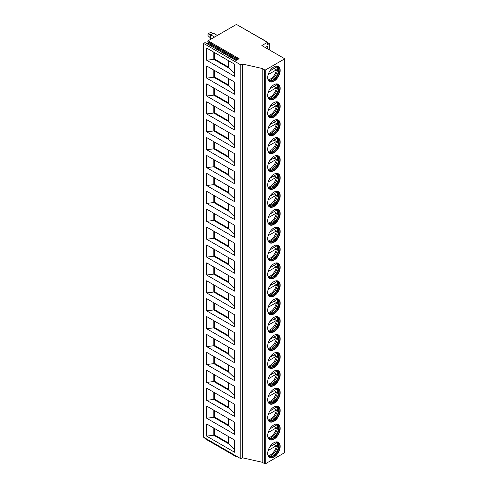 <?xml version="1.0" encoding="UTF-8"?>
<svg xmlns="http://www.w3.org/2000/svg" width="488" height="488" viewBox="0 0 488 488"><rect width="100%" height="100%" fill="white"/><g stroke="black" fill="none" stroke-linecap="round" stroke-linejoin="round"><path stroke-width="0.73" d="M267.448 42.328L236.448 24.424L208.089 40.803L239.089 58.7L236.027 60.469L205.021 42.572L203.569 43.408L203.569 437.199L240.773 458.677L242.322 457.781L262.166 462.258L264.49 463.6A0.878 0.506 0 0 0 265.728 463.6L284.175 452.949A0.878 0.506 0 0 0 284.431 452.59L284.431 58.804A0.878 0.506 0 0 0 284.175 58.444L261.855 45.555L267.448 42.328L267.576 44.579L269.297 43.591L267.796 42.724M267.741 48.959L267.741 46.092L265.265 47.525M269.297 49.855L269.297 43.591M262.166 462.258L262.166 68.466L264.49 69.808A0.878 0.506 0 0 0 265.728 69.808L284.175 59.158A0.878 0.506 0 0 0 284.431 58.804M267.711 77.616A8.814 5.087 -60 0 1 271.56 68.747A8.814 5.087 -60 0 1 278.349 66.386A8.814 5.087 -60 0 1 280.179 70.418A8.814 5.087 -60 0 1 276.33 79.288A8.814 5.087 -60 0 1 269.535 81.648A8.814 5.087 -60 0 1 267.711 77.616M267.711 95.514A8.814 5.087 -60 0 1 271.56 86.644A8.814 5.087 -60 0 1 278.349 84.284A8.814 5.087 -60 0 1 280.179 88.316A8.814 5.087 -60 0 1 276.33 97.191A8.814 5.087 -60 0 1 269.535 99.552A8.814 5.087 -60 0 1 267.711 95.514M267.711 113.417A8.814 5.087 -60 0 1 271.56 104.542A8.814 5.087 -60 0 1 278.349 102.181A8.814 5.087 -60 0 1 280.179 106.219A8.814 5.087 -60 0 1 276.33 115.089A8.814 5.087 -60 0 1 269.535 117.449A8.814 5.087 -60 0 1 267.711 113.417M267.711 131.315A8.814 5.087 -60 0 1 271.56 122.445A8.814 5.087 -60 0 1 278.349 120.085A8.814 5.087 -60 0 1 280.179 124.117A8.814 5.087 -60 0 1 276.33 132.986A8.814 5.087 -60 0 1 269.535 135.347A8.814 5.087 -60 0 1 267.711 131.315M267.711 149.212A8.814 5.087 -60 0 1 271.56 140.343A8.814 5.087 -60 0 1 278.349 137.982A8.814 5.087 -60 0 1 280.179 142.014A8.814 5.087 -60 0 1 276.33 150.89A8.814 5.087 -60 0 1 269.535 153.25A8.814 5.087 -60 0 1 267.711 149.212M267.711 167.116A8.814 5.087 -60 0 1 271.56 158.24A8.814 5.087 -60 0 1 278.349 155.879A8.814 5.087 -60 0 1 280.179 159.918A8.814 5.087 -60 0 1 276.33 168.787A8.814 5.087 -60 0 1 269.535 171.148A8.814 5.087 -60 0 1 267.711 167.116M267.711 185.013A8.814 5.087 -60 0 1 271.56 176.144A8.814 5.087 -60 0 1 278.349 173.783A8.814 5.087 -60 0 1 280.179 177.815A8.814 5.087 -60 0 1 276.33 186.684A8.814 5.087 -60 0 1 269.535 189.045A8.814 5.087 -60 0 1 267.711 185.013M267.711 202.91A8.814 5.087 -60 0 1 271.56 194.041A8.814 5.087 -60 0 1 278.349 191.68A8.814 5.087 -60 0 1 280.179 195.712A8.814 5.087 -60 0 1 276.33 204.588A8.814 5.087 -60 0 1 269.535 206.949A8.814 5.087 -60 0 1 267.711 202.91M267.711 220.814A8.814 5.087 -60 0 1 271.56 211.938A8.814 5.087 -60 0 1 278.349 209.578A8.814 5.087 -60 0 1 280.179 213.616A8.814 5.087 -60 0 1 276.33 222.485A8.814 5.087 -60 0 1 269.535 224.846A8.814 5.087 -60 0 1 267.711 220.814M267.711 238.711A8.814 5.087 -60 0 1 271.56 229.842A8.814 5.087 -60 0 1 278.349 227.481A8.814 5.087 -60 0 1 280.179 231.513A8.814 5.087 -60 0 1 276.33 240.383A8.814 5.087 -60 0 1 269.535 242.749A8.814 5.087 -60 0 1 267.711 238.711M267.711 256.609A8.814 5.087 -60 0 1 271.56 247.739A8.814 5.087 -60 0 1 278.349 245.379A8.814 5.087 -60 0 1 280.179 249.417A8.814 5.087 -60 0 1 276.33 258.286A8.814 5.087 -60 0 1 269.535 260.647A8.814 5.087 -60 0 1 267.711 256.609M267.711 274.512A8.814 5.087 -60 0 1 271.56 265.637A8.814 5.087 -60 0 1 278.349 263.276A8.814 5.087 -60 0 1 280.179 267.314A8.814 5.087 -60 0 1 276.33 276.184A8.814 5.087 -60 0 1 269.535 278.544A8.814 5.087 -60 0 1 267.711 274.512M267.711 292.41A8.814 5.087 -60 0 1 271.56 283.54A8.814 5.087 -60 0 1 278.349 281.179A8.814 5.087 -60 0 1 280.179 285.212A8.814 5.087 -60 0 1 276.33 294.081A8.814 5.087 -60 0 1 269.535 296.448A8.814 5.087 -60 0 1 267.711 292.41M267.711 310.307A8.814 5.087 -60 0 1 271.56 301.438A8.814 5.087 -60 0 1 278.349 299.077A8.814 5.087 -60 0 1 280.179 303.115A8.814 5.087 -60 0 1 276.33 311.984A8.814 5.087 -60 0 1 269.535 314.345A8.814 5.087 -60 0 1 267.711 310.307M267.711 328.21A8.814 5.087 -60 0 1 271.56 319.341A8.814 5.087 -60 0 1 278.349 316.974A8.814 5.087 -60 0 1 280.179 321.012A8.814 5.087 -60 0 1 276.33 329.882A8.814 5.087 -60 0 1 269.535 332.243A8.814 5.087 -60 0 1 267.711 328.21M267.711 346.108A8.814 5.087 -60 0 1 271.56 337.238A8.814 5.087 -60 0 1 278.349 334.878A8.814 5.087 -60 0 1 280.179 338.91A8.814 5.087 -60 0 1 276.33 347.779A8.814 5.087 -60 0 1 269.535 350.146A8.814 5.087 -60 0 1 267.711 346.108M267.711 364.005A8.814 5.087 -60 0 1 271.56 355.136A8.814 5.087 -60 0 1 278.349 352.775A8.814 5.087 -60 0 1 280.179 356.813A8.814 5.087 -60 0 1 276.33 365.683A8.814 5.087 -60 0 1 269.535 368.043A8.814 5.087 -60 0 1 267.711 364.005M267.711 381.909A8.814 5.087 -60 0 1 271.56 373.039A8.814 5.087 -60 0 1 278.349 370.673A8.814 5.087 -60 0 1 280.179 374.711A8.814 5.087 -60 0 1 276.33 383.58A8.814 5.087 -60 0 1 269.535 385.941A8.814 5.087 -60 0 1 267.711 381.909M267.711 399.806A8.814 5.087 -60 0 1 271.56 390.937A8.814 5.087 -60 0 1 278.349 388.576A8.814 5.087 -60 0 1 280.179 392.608A8.814 5.087 -60 0 1 276.33 401.484A8.814 5.087 -60 0 1 269.535 403.844A8.814 5.087 -60 0 1 267.711 399.806M267.711 417.704A8.814 5.087 -60 0 1 271.56 408.834A8.814 5.087 -60 0 1 278.349 406.474A8.814 5.087 -60 0 1 280.179 410.512A8.814 5.087 -60 0 1 276.33 419.381A8.814 5.087 -60 0 1 269.535 421.742A8.814 5.087 -60 0 1 267.711 417.704M267.711 435.607A8.814 5.087 -60 0 1 271.56 426.738A8.814 5.087 -60 0 1 278.349 424.371A8.814 5.087 -60 0 1 280.179 428.409A8.814 5.087 -60 0 1 276.33 437.279A8.814 5.087 -60 0 1 269.535 439.639A8.814 5.087 -60 0 1 267.711 435.607M267.711 453.505A8.814 5.087 -60 0 1 271.56 444.635A8.814 5.087 -60 0 1 278.349 442.274A8.814 5.087 -60 0 1 280.179 446.306A8.814 5.087 -60 0 1 276.33 455.182A8.814 5.087 -60 0 1 269.535 457.543A8.814 5.087 -60 0 1 267.711 453.505M242.322 457.781L242.322 63.995L262.166 68.466M240.773 458.677L240.773 64.886L242.322 63.995M203.569 43.408L240.773 64.886M206.668 48.062L234.569 64.172L234.569 76.341L206.668 60.237L206.668 48.062M206.668 65.965L234.569 82.069L234.569 94.245L206.668 78.135L206.668 65.965M206.668 83.863L234.569 99.973L234.569 112.142L206.668 96.032L206.668 83.863M206.668 101.76L234.569 117.87L234.569 130.04L206.668 113.936L206.668 101.76M206.668 119.664L234.569 135.768L234.569 147.943L206.668 131.833L206.668 119.664M206.668 137.561L234.569 153.671L234.569 165.841L206.668 149.731L206.668 137.561M206.668 155.458L234.569 171.569L234.569 183.744L206.668 167.634L206.668 155.458M206.668 173.362L234.569 189.472L234.569 201.642L206.668 185.531L206.668 173.362M206.668 191.259L234.569 207.369L234.569 219.539L206.668 203.429L206.668 191.259M206.668 209.157L234.569 225.267L234.569 237.442L206.668 221.332L206.668 209.157M206.668 227.06L234.569 243.17L234.569 255.34L206.668 239.23L206.668 227.06M206.668 244.958L234.569 261.068L234.569 273.237L206.668 257.127L206.668 244.958M206.668 262.855L234.569 278.965L234.569 291.141L206.668 275.031L206.668 262.855M206.668 280.759L234.569 296.869L234.569 309.038L206.668 292.928L206.668 280.759M206.668 298.656L234.569 314.766L234.569 326.936L206.668 310.825L206.668 298.656M206.668 316.553L234.569 332.663L234.569 344.839L206.668 328.729L206.668 316.553M206.668 334.457L234.569 350.567L234.569 362.736L206.668 346.626L206.668 334.457M206.668 352.354L234.569 368.464L234.569 380.634L206.668 364.524L206.668 352.354M206.668 370.252L234.569 386.362L234.569 398.537L206.668 382.427L206.668 370.252M206.668 388.155L234.569 404.265L234.569 416.435L206.668 400.325L206.668 388.155M206.668 406.053L234.569 422.163L234.569 434.332L206.668 418.222L206.668 406.053M206.668 423.95L234.569 440.06L234.569 452.236L206.668 436.126L206.668 423.95M205.149 438.614L204.899 437.968M236.448 24.424L267.717 42.297M207.193 43.645L208.284 42.371L207.766 41.633L208.089 40.803M205.021 42.572L236.18 60.378M236.277 456.085L235.576 456.359L235.588 455.688M217.361 35.447L213.427 33.172L210.297 32.544L208.004 33.867L208.004 35.661L211.475 38.845M213.427 33.172L210.639 34.782L214.574 37.057M210.639 38.363L210.639 34.782L208.004 33.867M228.683 60.774L228.683 67.93L234.569 73.499M228.683 67.93L213.799 59.341L214.421 58.981L228.683 67.216M206.668 60.237L213.799 59.341L213.799 52.179M214.421 52.539L214.421 58.981M213.799 70.077L213.799 77.238L214.421 76.884L228.683 85.113M206.668 78.135L213.799 77.238L228.683 85.833L234.569 91.396M214.421 70.437L214.421 76.884M228.683 78.672L228.683 85.833M213.799 87.98L213.799 95.142L214.421 94.782L228.683 103.017M206.668 96.032L213.799 95.142L228.683 103.731L234.569 109.294M214.421 88.34L214.421 94.782M228.683 96.569L228.683 103.731M213.799 105.878L213.799 113.039L214.421 112.679L228.683 120.914M206.668 113.936L213.799 113.039L228.683 121.628L234.569 127.197M214.421 106.238L214.421 112.679M228.683 114.473L228.683 121.628M213.799 123.781L213.799 130.936L214.421 130.583L228.683 138.812M206.668 131.833L213.799 130.936L228.683 139.531L234.569 145.095M214.421 124.135L214.421 130.583M228.683 132.37L228.683 139.531M213.799 141.679L213.799 148.84L214.421 148.48L228.683 156.715M206.668 149.731L213.799 148.84L228.683 157.429L234.569 162.992M214.421 142.038L214.421 148.48M228.683 150.267L228.683 157.429M213.799 159.576L213.799 166.737L214.421 166.377L228.683 174.612M206.668 167.634L213.799 166.737L228.683 175.326L234.569 180.895M214.421 159.936L214.421 166.377M228.683 168.171L228.683 175.326M213.799 177.48L213.799 184.635L214.421 184.281L228.683 192.51M206.668 185.531L213.799 184.635L228.683 193.23L234.569 198.793M214.421 177.833L214.421 184.281M228.683 186.068L228.683 193.23M213.799 195.377L213.799 202.538L214.421 202.178L228.683 210.413M206.668 203.429L213.799 202.538L228.683 211.127L234.569 216.69M214.421 195.737L214.421 202.178M228.683 203.966L228.683 211.127M213.799 213.274L213.799 220.436L214.421 220.076L228.683 228.311M206.668 221.332L213.799 220.436L228.683 229.024L234.569 234.594M214.421 213.634L214.421 220.076M228.683 221.869L228.683 229.024M213.799 231.178L213.799 238.333L214.421 237.979L228.683 246.208M206.668 239.23L213.799 238.333L228.683 246.928L234.569 252.491M214.421 231.532L214.421 237.979M228.683 239.767L228.683 246.928M213.799 249.075L213.799 256.237L214.421 255.877L228.683 264.112M206.668 257.127L213.799 256.237L228.683 264.825L234.569 270.389M214.421 249.435L214.421 255.877M228.683 257.664L228.683 264.825M213.799 266.973L213.799 274.134L214.421 273.774L228.683 282.009M206.668 275.031L213.799 274.134L228.683 282.723L234.569 288.292M214.421 267.332L214.421 273.774M228.683 275.567L228.683 282.723M213.799 284.876L213.799 292.031L214.421 291.678L228.683 299.906M206.668 292.928L213.799 292.031L228.683 300.626L234.569 306.19M214.421 285.23L214.421 291.678M228.683 293.465L228.683 300.626M213.799 302.774L213.799 309.935L214.421 309.575L228.683 317.81M206.668 310.825L213.799 309.935L228.683 318.524L234.569 324.087M214.421 303.133L214.421 309.575M228.683 311.362L228.683 318.524M213.799 320.671L213.799 327.832L214.421 327.472L228.683 335.707M206.668 328.729L213.799 327.832L228.683 336.427L234.569 341.99M214.421 321.031L214.421 327.472M228.683 329.266L228.683 336.427M213.799 338.574L213.799 345.73L214.421 345.376L228.683 353.605M206.668 346.626L213.799 345.73L228.683 354.325L234.569 359.888M214.421 338.928L214.421 345.376M228.683 347.163L228.683 354.325M213.799 356.472L213.799 363.633L214.421 363.273L228.683 371.508M206.668 364.524L213.799 363.633L228.683 372.222L234.569 377.791M214.421 356.832L214.421 363.273M228.683 365.061L228.683 372.222M213.799 374.369L213.799 381.531L214.421 381.171L228.683 389.406M206.668 382.427L213.799 381.531L228.683 390.125L234.569 395.689M214.421 374.729L214.421 381.171M228.683 382.964L228.683 390.125M213.799 392.273L213.799 399.428L214.421 399.074L228.683 407.309M206.668 400.325L213.799 399.428L228.683 408.023L234.569 413.586M214.421 392.626L214.421 399.074M228.683 400.861L228.683 408.023M213.799 410.17L213.799 417.331L214.421 416.972L228.683 425.207M206.668 418.222L213.799 417.331L228.683 425.92L234.569 431.49M214.421 410.53L214.421 416.972M228.683 418.765L228.683 425.92M213.799 428.067L213.799 435.229L214.421 434.869L228.683 443.104M206.668 436.126L213.799 435.229L228.683 443.824L234.569 449.387M214.421 428.427L214.421 434.869M228.683 436.662L228.683 443.824M269.358 81.539A8.814 5.087 -60 0 0 276.086 78.952A8.814 5.087 -60 0 0 279.813 70.211A8.814 5.087 120 0 0 278.166 66.283M275.873 66.057A8.229 4.752 120 0 1 277.282 66.441A8.229 4.752 120 0 1 278.983 70.211A8.229 4.752 -60 0 1 275.397 78.489A8.229 4.752 -60 0 1 269.053 80.697A8.229 4.752 -60 0 1 268.016 79.666M268.827 80.55A8.229 4.752 -60 0 0 269.443 80.746A8.229 4.752 -60 0 0 275.433 77.659A8.229 4.752 -60 0 0 278.52 69.943A8.229 4.752 120 0 0 277.519 66.752A8.229 4.752 120 0 0 277.044 66.319M276.946 66.283A8.747 5.051 120 0 1 277.513 68.936A8.747 5.051 -60 0 1 268.748 80.489M274.073 68.491L276.403 69.839A8.662 5.002 120 0 1 270.389 79.038A8.662 5.002 120 0 1 268.132 79.843M269.87 70.919L276.403 67.149A8.662 5.002 120 0 0 276.08 66.069M268.186 74.579L276.403 69.839M269.358 99.442A8.814 5.087 -60 0 0 276.086 96.856A8.814 5.087 -60 0 0 279.813 88.108A8.814 5.087 120 0 0 278.166 84.186M275.873 83.96A8.229 4.752 120 0 1 277.282 84.345A8.229 4.752 120 0 1 278.983 88.108A8.229 4.752 -60 0 1 275.397 96.392A8.229 4.752 -60 0 1 269.053 98.594A8.229 4.752 -60 0 1 268.016 97.569M268.827 98.448A8.229 4.752 -60 0 0 269.443 98.649A8.229 4.752 -60 0 0 275.433 95.556A8.229 4.752 -60 0 0 278.52 87.84A8.229 4.752 120 0 0 277.519 84.656A8.229 4.752 120 0 0 277.044 84.223M276.946 84.18A8.747 5.051 120 0 1 277.513 86.834A8.747 5.051 -60 0 1 268.748 98.387M274.073 86.394L276.403 87.736A8.662 5.002 120 0 1 270.389 96.935A8.662 5.002 120 0 1 268.132 97.74M269.87 88.822L276.403 85.052A8.662 5.002 120 0 0 276.08 83.973M268.186 92.476L276.403 87.736M269.358 117.34A8.814 5.087 -60 0 0 276.086 114.753A8.814 5.087 -60 0 0 279.813 106.012A8.814 5.087 120 0 0 278.166 102.084M275.873 101.858A8.229 4.752 120 0 1 277.282 102.242A8.229 4.752 120 0 1 278.983 106.012A8.229 4.752 -60 0 1 275.397 114.29A8.229 4.752 -60 0 1 269.053 116.492A8.229 4.752 -60 0 1 268.016 115.467M268.827 116.345A8.229 4.752 -60 0 0 269.443 116.547A8.229 4.752 -60 0 0 275.433 113.46A8.229 4.752 -60 0 0 278.52 105.743A8.229 4.752 120 0 0 277.519 102.553A8.229 4.752 120 0 0 277.044 102.12M276.946 102.077A8.747 5.051 120 0 1 277.513 104.731A8.747 5.051 -60 0 1 268.748 116.284M274.073 104.292L276.403 105.634A8.662 5.002 120 0 1 270.389 114.832A8.662 5.002 120 0 1 268.132 115.638M269.87 106.719L276.403 102.95A8.662 5.002 120 0 0 276.08 101.87M268.186 110.373L276.403 105.634M269.358 135.237A8.814 5.087 -60 0 0 276.086 132.651A8.814 5.087 -60 0 0 279.813 123.909A8.814 5.087 120 0 0 278.166 119.987M275.873 119.761A8.229 4.752 120 0 1 277.282 120.139A8.229 4.752 120 0 1 278.983 123.909A8.229 4.752 -60 0 1 275.397 132.187A8.229 4.752 -60 0 1 269.053 134.395A8.229 4.752 -60 0 1 268.016 133.364M268.827 134.249A8.229 4.752 -60 0 0 269.443 134.444A8.229 4.752 -60 0 0 275.433 131.357A8.229 4.752 -60 0 0 278.52 123.641A8.229 4.752 120 0 0 277.519 120.451A8.229 4.752 120 0 0 277.044 120.017M276.946 119.981A8.747 5.051 120 0 1 277.513 122.634A8.747 5.051 -60 0 1 268.748 134.188M274.073 122.195L276.403 123.537A8.662 5.002 120 0 1 270.389 132.736A8.662 5.002 120 0 1 268.132 133.541M269.87 124.617L276.403 120.847A8.662 5.002 120 0 0 276.08 119.773M268.186 128.277L276.403 123.537M269.358 153.141A8.814 5.087 -60 0 0 276.086 150.554A8.814 5.087 -60 0 0 279.813 141.807A8.814 5.087 120 0 0 278.166 137.884M275.873 137.659A8.229 4.752 120 0 1 277.282 138.043A8.229 4.752 120 0 1 278.983 141.807A8.229 4.752 -60 0 1 275.397 150.09A8.229 4.752 -60 0 1 269.053 152.293A8.229 4.752 -60 0 1 268.016 151.268M268.827 152.146A8.229 4.752 -60 0 0 269.443 152.347A8.229 4.752 -60 0 0 275.433 149.255A8.229 4.752 -60 0 0 278.52 141.538A8.229 4.752 120 0 0 277.519 138.354A8.229 4.752 120 0 0 277.044 137.921M276.946 137.878A8.747 5.051 120 0 1 277.513 140.532A8.747 5.051 -60 0 1 268.748 152.085M274.073 140.093L276.403 141.435A8.662 5.002 120 0 1 270.389 150.633A8.662 5.002 120 0 1 268.132 151.439M269.87 142.52L276.403 138.751A8.662 5.002 120 0 0 276.08 137.671M268.186 146.174L276.403 141.435M269.358 171.038A8.814 5.087 -60 0 0 276.086 168.451A8.814 5.087 -60 0 0 279.813 159.71A8.814 5.087 120 0 0 278.166 155.782M275.873 155.556A8.229 4.752 120 0 1 277.282 155.94A8.229 4.752 120 0 1 278.983 159.71A8.229 4.752 -60 0 1 275.397 167.988A8.229 4.752 -60 0 1 269.053 170.19A8.229 4.752 -60 0 1 268.016 169.165M268.827 170.044A8.229 4.752 -60 0 0 269.443 170.245A8.229 4.752 -60 0 0 275.433 167.158A8.229 4.752 -60 0 0 278.52 159.442A8.229 4.752 120 0 0 277.519 156.251A8.229 4.752 120 0 0 277.044 155.818M276.946 155.776A8.747 5.051 120 0 1 277.513 158.429A8.747 5.051 -60 0 1 268.748 169.983M274.073 157.99L276.403 159.332A8.662 5.002 120 0 1 270.389 168.531A8.662 5.002 120 0 1 268.132 169.336M269.87 160.418L276.403 156.648A8.662 5.002 120 0 0 276.08 155.568M268.186 164.072L276.403 159.332M269.358 188.935A8.814 5.087 -60 0 0 276.086 186.355A8.814 5.087 -60 0 0 279.813 177.608A8.814 5.087 120 0 0 278.166 173.685M275.873 173.46A8.229 4.752 120 0 1 277.282 173.838A8.229 4.752 120 0 1 278.983 177.608A8.229 4.752 -60 0 1 275.397 185.885A8.229 4.752 -60 0 1 269.053 188.094A8.229 4.752 -60 0 1 268.016 187.063M268.827 187.947A8.229 4.752 -60 0 0 269.443 188.142A8.229 4.752 -60 0 0 275.433 185.056A8.229 4.752 -60 0 0 278.52 177.339A8.229 4.752 120 0 0 277.519 174.149A8.229 4.752 120 0 0 277.044 173.716M276.946 173.679A8.747 5.051 120 0 1 277.513 176.333A8.747 5.051 -60 0 1 268.748 187.886M274.073 175.894L276.403 177.236A8.662 5.002 120 0 1 270.389 186.434A8.662 5.002 120 0 1 268.132 187.239M269.87 178.315L276.403 174.545A8.662 5.002 120 0 0 276.08 173.472M268.186 181.975L276.403 177.236M269.358 206.839A8.814 5.087 -60 0 0 276.086 204.252A8.814 5.087 -60 0 0 279.813 195.505A8.814 5.087 120 0 0 278.166 191.583M275.873 191.357A8.229 4.752 120 0 1 277.282 191.741A8.229 4.752 120 0 1 278.983 195.505A8.229 4.752 -60 0 1 275.397 203.789A8.229 4.752 -60 0 1 269.053 205.991A8.229 4.752 -60 0 1 268.016 204.966M268.827 205.844A8.229 4.752 -60 0 0 269.443 206.046A8.229 4.752 -60 0 0 275.433 202.953A8.229 4.752 -60 0 0 278.52 195.237A8.229 4.752 120 0 0 277.519 192.052A8.229 4.752 120 0 0 277.044 191.619M276.946 191.577A8.747 5.051 120 0 1 277.513 194.23A8.747 5.051 -60 0 1 268.748 205.784M274.073 193.791L276.403 195.133A8.662 5.002 120 0 1 270.389 204.332A8.662 5.002 120 0 1 268.132 205.137M269.87 196.219L276.403 192.449A8.662 5.002 120 0 0 276.08 191.369M268.186 199.873L276.403 195.133M269.358 224.736A8.814 5.087 -60 0 0 276.086 222.15A8.814 5.087 -60 0 0 279.813 213.409A8.814 5.087 120 0 0 278.166 209.48M275.873 209.254A8.229 4.752 120 0 1 277.282 209.639A8.229 4.752 120 0 1 278.983 213.409A8.229 4.752 -60 0 1 275.397 221.686A8.229 4.752 -60 0 1 269.053 223.888A8.229 4.752 -60 0 1 268.016 222.864M268.827 223.742A8.229 4.752 -60 0 0 269.443 223.943A8.229 4.752 -60 0 0 275.433 220.857A8.229 4.752 -60 0 0 278.52 213.14A8.229 4.752 120 0 0 277.519 209.95A8.229 4.752 120 0 0 277.044 209.517M276.946 209.474A8.747 5.051 120 0 1 277.513 212.127A8.747 5.051 -60 0 1 268.748 223.687M274.073 211.688L276.403 213.03A8.662 5.002 120 0 1 270.389 222.229A8.662 5.002 120 0 1 268.132 223.034M269.87 214.116L276.403 210.346A8.662 5.002 120 0 0 276.08 209.267M268.186 217.776L276.403 213.03M269.358 242.634A8.814 5.087 -60 0 0 276.086 240.053A8.814 5.087 -60 0 0 279.813 231.306A8.814 5.087 120 0 0 278.166 227.384M275.873 227.158A8.229 4.752 120 0 1 277.282 227.542A8.229 4.752 120 0 1 278.983 231.306A8.229 4.752 -60 0 1 275.397 239.584A8.229 4.752 -60 0 1 269.053 241.792A8.229 4.752 -60 0 1 268.016 240.761M268.827 241.645A8.229 4.752 -60 0 0 269.443 241.841A8.229 4.752 -60 0 0 275.433 238.754A8.229 4.752 -60 0 0 278.52 231.037A8.229 4.752 120 0 0 277.519 227.847A8.229 4.752 120 0 0 277.044 227.414M276.946 227.377A8.747 5.051 120 0 1 277.513 230.031A8.747 5.051 -60 0 1 268.748 241.584M274.073 229.592L276.403 230.934A8.662 5.002 120 0 1 270.389 240.133A8.662 5.002 120 0 1 268.132 240.938M269.87 232.02L276.403 228.25A8.662 5.002 120 0 0 276.08 227.17M268.186 235.674L276.403 230.934M269.358 260.537A8.814 5.087 -60 0 0 276.086 257.951A8.814 5.087 -60 0 0 279.813 249.203A8.814 5.087 120 0 0 278.166 245.281M275.873 245.055A8.229 4.752 120 0 1 277.282 245.44A8.229 4.752 120 0 1 278.983 249.203A8.229 4.752 -60 0 1 275.397 257.487A8.229 4.752 -60 0 1 269.053 259.689A8.229 4.752 -60 0 1 268.016 258.664M268.827 259.543A8.229 4.752 -60 0 0 269.443 259.744A8.229 4.752 -60 0 0 275.433 256.651A8.229 4.752 -60 0 0 278.52 248.935A8.229 4.752 120 0 0 277.519 245.751A8.229 4.752 120 0 0 277.044 245.318M276.946 245.275A8.747 5.051 120 0 1 277.513 247.928A8.747 5.051 -60 0 1 268.748 259.482M274.073 247.489L276.403 248.831A8.662 5.002 120 0 1 270.389 258.03A8.662 5.002 120 0 1 268.132 258.835M269.87 249.917L276.403 246.147A8.662 5.002 120 0 0 276.08 245.067M268.186 253.571L276.403 248.831M269.358 278.435A8.814 5.087 -60 0 0 276.086 275.848A8.814 5.087 -60 0 0 279.813 267.107A8.814 5.087 120 0 0 278.166 263.178M275.873 262.953A8.229 4.752 120 0 1 277.282 263.337A8.229 4.752 120 0 1 278.983 267.107A8.229 4.752 -60 0 1 275.397 275.385A8.229 4.752 -60 0 1 269.053 277.587A8.229 4.752 -60 0 1 268.016 276.562M268.827 277.44A8.229 4.752 -60 0 0 269.443 277.642A8.229 4.752 -60 0 0 275.433 274.555A8.229 4.752 -60 0 0 278.52 266.838A8.229 4.752 120 0 0 277.519 263.648A8.229 4.752 120 0 0 277.044 263.215M276.946 263.172A8.747 5.051 120 0 1 277.513 265.826A8.747 5.051 -60 0 1 268.748 277.385M274.073 265.387L276.403 266.729A8.662 5.002 120 0 1 270.389 275.927A8.662 5.002 120 0 1 268.132 276.733M269.87 267.814L276.403 264.045A8.662 5.002 120 0 0 276.08 262.965M268.186 271.474L276.403 266.729M269.358 296.332A8.814 5.087 -60 0 0 276.086 293.752A8.814 5.087 -60 0 0 279.813 285.004A8.814 5.087 120 0 0 278.166 281.082M275.873 280.856A8.229 4.752 120 0 1 277.282 281.24A8.229 4.752 120 0 1 278.983 285.004A8.229 4.752 -60 0 1 275.397 293.282A8.229 4.752 -60 0 1 269.053 295.49A8.229 4.752 -60 0 1 268.016 294.459M268.827 295.344A8.229 4.752 -60 0 0 269.443 295.539A8.229 4.752 -60 0 0 275.433 292.452A8.229 4.752 -60 0 0 278.52 284.736A8.229 4.752 120 0 0 277.519 281.546A8.229 4.752 120 0 0 277.044 281.112M276.946 281.076A8.747 5.051 120 0 1 277.513 283.729A8.747 5.051 -60 0 1 268.748 295.283M274.073 283.29L276.403 284.632A8.662 5.002 120 0 1 270.389 293.831A8.662 5.002 120 0 1 268.132 294.636M269.87 285.718L276.403 281.948A8.662 5.002 120 0 0 276.08 280.868M268.186 289.372L276.403 284.632M269.358 314.235A8.814 5.087 -60 0 0 276.086 311.649A8.814 5.087 -60 0 0 279.813 302.902A8.814 5.087 120 0 0 278.166 298.979M275.873 298.754A8.229 4.752 120 0 1 277.282 299.138A8.229 4.752 120 0 1 278.983 302.902A8.229 4.752 -60 0 1 275.397 311.185A8.229 4.752 -60 0 1 269.053 313.387A8.229 4.752 -60 0 1 268.016 312.363M268.827 313.241A8.229 4.752 -60 0 0 269.443 313.442A8.229 4.752 -60 0 0 275.433 310.356A8.229 4.752 -60 0 0 278.52 302.633A8.229 4.752 120 0 0 277.519 299.449A8.229 4.752 120 0 0 277.044 299.016M276.946 298.973A8.747 5.051 120 0 1 277.513 301.627A8.747 5.051 -60 0 1 268.748 313.18M274.073 301.188L276.403 302.529A8.662 5.002 120 0 1 270.389 311.728A8.662 5.002 120 0 1 268.132 312.534M269.87 303.615L276.403 299.846A8.662 5.002 120 0 0 276.08 298.766M268.186 307.269L276.403 302.529M269.358 332.133A8.814 5.087 -60 0 0 276.086 329.546A8.814 5.087 -60 0 0 279.813 320.805A8.814 5.087 120 0 0 278.166 316.877M275.873 316.651A8.229 4.752 120 0 1 277.282 317.035A8.229 4.752 120 0 1 278.983 320.805A8.229 4.752 -60 0 1 275.397 329.083A8.229 4.752 -60 0 1 269.053 331.285A8.229 4.752 -60 0 1 268.016 330.26M268.827 331.145A8.229 4.752 -60 0 0 269.443 331.34A8.229 4.752 -60 0 0 275.433 328.253A8.229 4.752 -60 0 0 278.52 320.537A8.229 4.752 120 0 0 277.519 317.346A8.229 4.752 120 0 0 277.044 316.913M276.946 316.871A8.747 5.051 120 0 1 277.513 319.524A8.747 5.051 -60 0 1 268.748 331.084M274.073 319.085L276.403 320.427A8.662 5.002 120 0 1 270.389 329.626A8.662 5.002 120 0 1 268.132 330.431M269.87 321.513L276.403 317.743A8.662 5.002 120 0 0 276.08 316.663M268.186 325.173L276.403 320.427M269.358 350.03A8.814 5.087 -60 0 0 276.086 347.45A8.814 5.087 -60 0 0 279.813 338.702A8.814 5.087 120 0 0 278.166 334.78M275.873 334.555A8.229 4.752 120 0 1 277.282 334.939A8.229 4.752 120 0 1 278.983 338.702A8.229 4.752 -60 0 1 275.397 346.98A8.229 4.752 -60 0 1 269.053 349.188A8.229 4.752 -60 0 1 268.016 348.157M268.827 349.042A8.229 4.752 -60 0 0 269.443 349.237A8.229 4.752 -60 0 0 275.433 346.151A8.229 4.752 -60 0 0 278.52 338.434A8.229 4.752 120 0 0 277.519 335.25A8.229 4.752 120 0 0 277.044 334.811M276.946 334.774A8.747 5.051 120 0 1 277.513 337.428A8.747 5.051 -60 0 1 268.748 348.981M274.073 336.988L276.403 338.33A8.662 5.002 120 0 1 270.389 347.529A8.662 5.002 120 0 1 268.132 348.334M269.87 339.416L276.403 335.646A8.662 5.002 120 0 0 276.08 334.567M268.186 343.07L276.403 338.33M269.358 367.934A8.814 5.087 -60 0 0 276.086 365.347A8.814 5.087 -60 0 0 279.813 356.6A8.814 5.087 120 0 0 278.166 352.678M275.873 352.452A8.229 4.752 120 0 1 277.282 352.836A8.229 4.752 120 0 1 278.983 356.6A8.229 4.752 -60 0 1 275.397 364.884A8.229 4.752 -60 0 1 269.053 367.086A8.229 4.752 -60 0 1 268.016 366.061M268.827 366.939A8.229 4.752 -60 0 0 269.443 367.141A8.229 4.752 -60 0 0 275.433 364.054A8.229 4.752 -60 0 0 278.52 356.332A8.229 4.752 120 0 0 277.519 353.147A8.229 4.752 120 0 0 277.044 352.714M276.946 352.671A8.747 5.051 120 0 1 277.513 355.325A8.747 5.051 -60 0 1 268.748 366.878M274.073 354.886L276.403 356.228A8.662 5.002 120 0 1 270.389 365.427A8.662 5.002 120 0 1 268.132 366.232M269.87 357.314L276.403 353.544A8.662 5.002 120 0 0 276.08 352.464M268.186 360.967L276.403 356.228M269.358 385.831A8.814 5.087 -60 0 0 276.086 383.245A8.814 5.087 -60 0 0 279.813 374.503A8.814 5.087 120 0 0 278.166 370.575M275.873 370.349A8.229 4.752 120 0 1 277.282 370.734A8.229 4.752 120 0 1 278.983 374.503A8.229 4.752 -60 0 1 275.397 382.781A8.229 4.752 -60 0 1 269.053 384.983A8.229 4.752 -60 0 1 268.016 383.958M268.827 384.843A8.229 4.752 -60 0 0 269.443 385.038A8.229 4.752 -60 0 0 275.433 381.951A8.229 4.752 -60 0 0 278.52 374.235A8.229 4.752 120 0 0 277.519 371.045A8.229 4.752 120 0 0 277.044 370.612M276.946 370.575A8.747 5.051 120 0 1 277.513 373.222A8.747 5.051 -60 0 1 268.748 384.782M274.073 372.783L276.403 374.125A8.662 5.002 120 0 1 270.389 383.324A8.662 5.002 120 0 1 268.132 384.129M269.87 375.211L276.403 371.441A8.662 5.002 120 0 0 276.08 370.361M268.186 378.871L276.403 374.125M269.358 403.728A8.814 5.087 -60 0 0 276.086 401.148A8.814 5.087 -60 0 0 279.813 392.401A8.814 5.087 120 0 0 278.166 388.478M275.873 388.253A8.229 4.752 120 0 1 277.282 388.637A8.229 4.752 120 0 1 278.983 392.401A8.229 4.752 -60 0 1 275.397 400.678A8.229 4.752 -60 0 1 269.053 402.887A8.229 4.752 -60 0 1 268.016 401.856M268.827 402.74A8.229 4.752 -60 0 0 269.443 402.935A8.229 4.752 -60 0 0 275.433 399.849A8.229 4.752 -60 0 0 278.52 392.132A8.229 4.752 120 0 0 277.519 388.948A8.229 4.752 120 0 0 277.044 388.509M276.946 388.472A8.747 5.051 120 0 1 277.513 391.126A8.747 5.051 -60 0 1 268.748 402.679M274.073 390.687L276.403 392.029A8.662 5.002 120 0 1 270.389 401.227A8.662 5.002 120 0 1 268.132 402.033M269.87 393.115L276.403 389.345A8.662 5.002 120 0 0 276.08 388.265M268.186 396.768L276.403 392.029M269.358 421.632A8.814 5.087 -60 0 0 276.086 419.046A8.814 5.087 -60 0 0 279.813 410.298A8.814 5.087 120 0 0 278.166 406.376M275.873 406.15A8.229 4.752 120 0 1 277.282 406.535A8.229 4.752 120 0 1 278.983 410.298A8.229 4.752 -60 0 1 275.397 418.582A8.229 4.752 -60 0 1 269.053 420.784A8.229 4.752 -60 0 1 268.016 419.759M268.827 420.638A8.229 4.752 -60 0 0 269.443 420.839A8.229 4.752 -60 0 0 275.433 417.752A8.229 4.752 -60 0 0 278.52 410.03A8.229 4.752 120 0 0 277.519 406.846A8.229 4.752 120 0 0 277.044 406.412M276.946 406.37A8.747 5.051 120 0 1 277.513 409.023A8.747 5.051 -60 0 1 268.748 420.577M274.073 408.584L276.403 409.926A8.662 5.002 120 0 1 270.389 419.125A8.662 5.002 120 0 1 268.132 419.93M269.87 411.012L276.403 407.242A8.662 5.002 120 0 0 276.08 406.162M268.186 414.666L276.403 409.926M269.358 439.529A8.814 5.087 -60 0 0 276.086 436.943A8.814 5.087 -60 0 0 279.813 428.202A8.814 5.087 120 0 0 278.166 424.273M275.873 424.048A8.229 4.752 120 0 1 277.282 424.432A8.229 4.752 120 0 1 278.983 428.202A8.229 4.752 -60 0 1 275.397 436.479A8.229 4.752 -60 0 1 269.053 438.681A8.229 4.752 -60 0 1 268.016 437.657M268.827 438.541A8.229 4.752 -60 0 0 269.443 438.736A8.229 4.752 -60 0 0 275.433 435.65A8.229 4.752 -60 0 0 278.52 427.933A8.229 4.752 120 0 0 277.519 424.743A8.229 4.752 120 0 0 277.044 424.31M276.946 424.273A8.747 5.051 120 0 1 277.513 426.921A8.747 5.051 -60 0 1 268.748 438.48M274.073 426.481L276.403 427.824A8.662 5.002 120 0 1 270.389 437.022A8.662 5.002 120 0 1 268.132 437.827M269.87 428.909L276.403 425.139A8.662 5.002 120 0 0 276.08 424.06M268.186 432.569L276.403 427.824M269.358 457.433A8.814 5.087 -60 0 0 276.086 454.846A8.814 5.087 -60 0 0 279.813 446.099A8.814 5.087 120 0 0 278.166 442.177M275.873 441.951A8.229 4.752 120 0 1 277.282 442.335A8.229 4.752 120 0 1 278.983 446.099A8.229 4.752 -60 0 1 275.397 454.377A8.229 4.752 -60 0 1 269.053 456.585A8.229 4.752 -60 0 1 268.016 455.554M268.827 456.439A8.229 4.752 -60 0 0 269.443 456.634A8.229 4.752 -60 0 0 275.433 453.547A8.229 4.752 -60 0 0 278.52 445.831A8.229 4.752 120 0 0 277.519 442.647A8.229 4.752 120 0 0 277.044 442.213M276.946 442.171A8.747 5.051 120 0 1 277.513 444.824A8.747 5.051 -60 0 1 268.748 456.378M274.073 444.385L276.403 445.727A8.662 5.002 120 0 1 270.389 454.926A8.662 5.002 120 0 1 268.132 455.731M269.87 446.813L276.403 443.043A8.662 5.002 120 0 0 276.08 441.963M268.186 450.467L276.403 445.727M284.175 452.949L284.175 59.158M265.728 463.6L265.728 69.808M264.49 463.6L264.49 69.808M204.826 438.157L235.515 455.877M267.204 44.365L267.576 44.579M207.961 43.2L236.948 59.939M208.284 42.371L237.827 59.426M207.766 41.633L238.211 59.207M235.576 456.359L204.887 438.639"/></g></svg>
